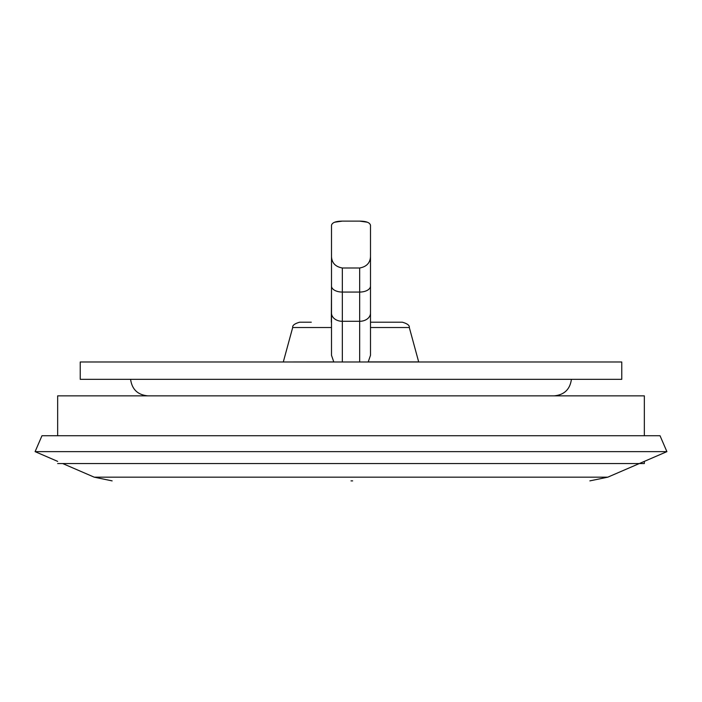 <?xml version="1.0" encoding="UTF-8"?>
<svg xmlns="http://www.w3.org/2000/svg" width="702" height="702" viewBox="0 0 702 702"><rect width="100%" height="100%" fill="white"/><g stroke="black" fill="none" stroke-linecap="round" stroke-linejoin="round"><path stroke-width="1.05" d="M351 480.879L352.641 480.879M112.127 480.879L94.226 477.176L607.774 477.176L666.9 451.64L35.1 451.64L57.661 461.381M666.9 451.64L660.029 435.731L41.971 435.731L35.1 451.64M644.339 435.731L644.339 395.858L57.661 395.858L57.661 435.731M57.661 463.548L644.339 463.548L644.339 461.381M621.77 361.995L80.23 361.995L80.23 379.326L621.77 379.326L621.77 361.995M331.326 322.209L331.502 286.083L331.502 355.309L333.783 361.925L283.31 361.995M370.498 327.527L409.31 327.527L418.69 361.925L368.217 361.925L370.498 355.309L370.498 313.118A10.828 8.178 180 0 1 359.661 321.297L359.661 361.995M390.716 322.209L370.674 322.209M370.498 323.789L370.498 225.316L370.498 322.209L371.34 322.209M331.502 286.083A10.828 5.985 0 0 0 342.339 292.067L342.339 267.988C335.442 266.742 331.835 262.952 331.502 256.616L331.502 323.789M331.502 322.209L331.502 225.316C332.107 222.595 335.714 221.2 342.339 221.121L334.67 222.209M367.33 222.209L359.661 221.121L342.339 221.121L359.661 221.121C366.286 221.2 369.893 222.595 370.498 225.316L370.498 286.083A10.828 5.985 180 0 1 359.661 292.067L359.661 321.297L342.339 321.297L342.339 292.067L359.661 292.067L359.661 267.988C366.541 266.751 370.147 262.96 370.498 256.616M342.339 267.988L359.661 267.988M331.502 327.527L292.69 327.527L283.31 361.925M331.502 313.118A10.828 8.178 0 0 0 342.339 321.297L342.339 361.995M607.774 477.176L589.873 480.879M94.226 477.176L62.68 463.548M571.41 379.326C569.998 389.417 564.224 394.928 554.08 395.858M130.59 379.326C132.002 389.417 137.776 394.928 147.92 395.858M292.69 327.527C292.313 325.412 294.629 323.64 299.649 322.209L311.284 322.209M409.31 327.527C409.687 325.412 407.371 323.64 402.351 322.209L370.498 322.209"/></g></svg>

